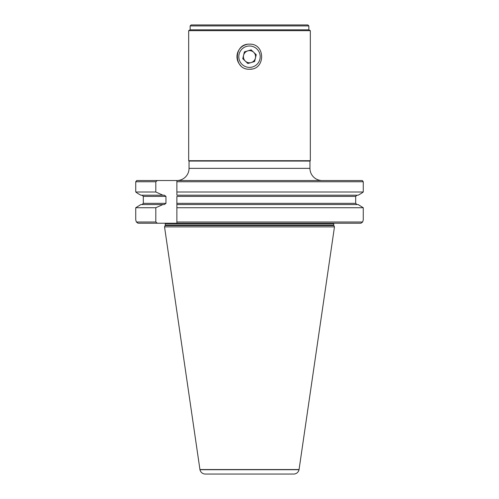 <?xml version="1.0" encoding="UTF-8"?>
<svg xmlns="http://www.w3.org/2000/svg" width="499" height="499" viewBox="0 0 499 499"><rect width="100%" height="100%" fill="white"/><g stroke="black" fill="none" stroke-linecap="round" stroke-linejoin="round"><path stroke-width="0.75" d="M243.587 55.27A6.082 6.082 0 0 0 251.222 62.531A6.082 6.082 0 0 0 253.692 52.295A6.082 6.082 0 0 0 243.587 55.27M242.121 64.452A10.704 10.704 0 0 0 257.253 64.078A10.704 10.704 0 0 0 256.879 48.946A10.704 10.704 0 0 0 241.747 49.32A10.704 10.704 0 0 0 242.121 64.452M254.59 61.539L256.237 54.715L251.147 49.875L244.41 51.859L242.763 58.682L247.853 63.523L254.59 61.539M189.046 161.065L188.678 160.703L310.322 160.703L309.954 161.065L309.954 168.363L189.046 168.363L189.046 161.065L309.954 161.065M135.74 181.748L135.74 192.003L155.807 192.003L155.807 181.748L135.74 181.748L136.726 180.532L176.883 180.532A12.163 12.163 0 0 0 189.046 168.363M322.117 180.532A12.163 12.163 0 0 1 309.954 168.363M190.138 25.923L308.862 25.923L307.889 24.95L191.111 24.95L190.138 25.923L190.138 29.815L188.678 30.657L310.322 30.657L310.322 160.703M308.862 25.923L308.862 29.815L190.138 29.815M308.862 29.815L310.322 30.657M247.042 44.411A12.531 12.531 0 0 0 240.637 65.556M249.5 69.23C233.339 70.003 233.332 43.394 249.5 44.168C265.643 43.388 265.686 69.991 249.5 69.23A12.531 12.531 0 0 0 251.958 68.987M333.837 223.228A1.216 1.216 0 0 0 333.737 223.714L165.263 223.714A1.216 1.216 0 0 0 165.163 223.228M333.737 223.714L333.737 225.043A1.216 1.216 0 0 0 333.85 225.554L334.467 226.877L164.533 226.877L165.15 225.554A1.216 1.216 0 0 0 165.263 225.043L165.263 223.714M199.962 469.715A5.477 5.477 0 0 0 205.314 474.05L293.686 474.05A5.477 5.477 0 0 0 299.038 469.715L199.962 469.715L164.533 226.877M299.038 469.715L334.467 226.877M188.678 30.657L188.678 160.703M360.964 223.228L362.63 222.011L360.964 223.228L176.883 223.228L176.883 222.011L362.63 222.011L363.26 219.94L363.26 207.734L358.12 204.553L363.26 207.734L176.883 207.734L176.883 222.011M157.353 223.228L138.036 223.228L136.37 222.011L155.807 222.011L157.353 223.228L176.883 223.228M155.807 222.011L155.807 207.734L135.74 207.734L140.88 204.553L135.74 207.734L135.74 219.94L136.37 222.011L138.036 223.228M143.313 203.336L142.047 204.553L143.313 203.336L143.313 196.406L143.313 203.336L165.955 203.336L164.352 204.553L140.88 204.553M142.047 195.19L143.313 196.406L165.955 196.406L165.955 203.336M140.88 195.19L137.811 193.481L140.88 195.19L164.352 195.19L165.955 196.406M358.12 195.19L361.189 193.481L358.12 195.19L176.883 195.19L176.883 192.003L363.26 192.003L363.26 181.748L362.274 180.532L363.26 181.748L176.883 181.748L176.883 195.19M356.953 195.19L355.687 196.406L355.687 203.336L356.953 204.553L355.687 203.336L176.883 203.336L176.883 196.406L355.687 196.406L356.953 195.19M199.924 469.54L299.076 469.54M135.74 192.003L137.811 193.481L135.74 192.003M363.26 192.003L361.189 193.481L363.26 192.003L363.26 181.748M176.883 181.748L176.883 180.532L362.274 180.532M155.807 207.734L162.886 204.553M162.886 195.19L155.807 192.003M358.12 204.553L176.883 204.553L176.883 203.336M176.883 204.553L176.883 207.734L176.883 204.553M363.26 219.94L363.26 207.734M157.353 180.532L155.807 181.748M333.737 225.043L165.263 225.043M333.85 225.554L165.15 225.554"/></g></svg>
